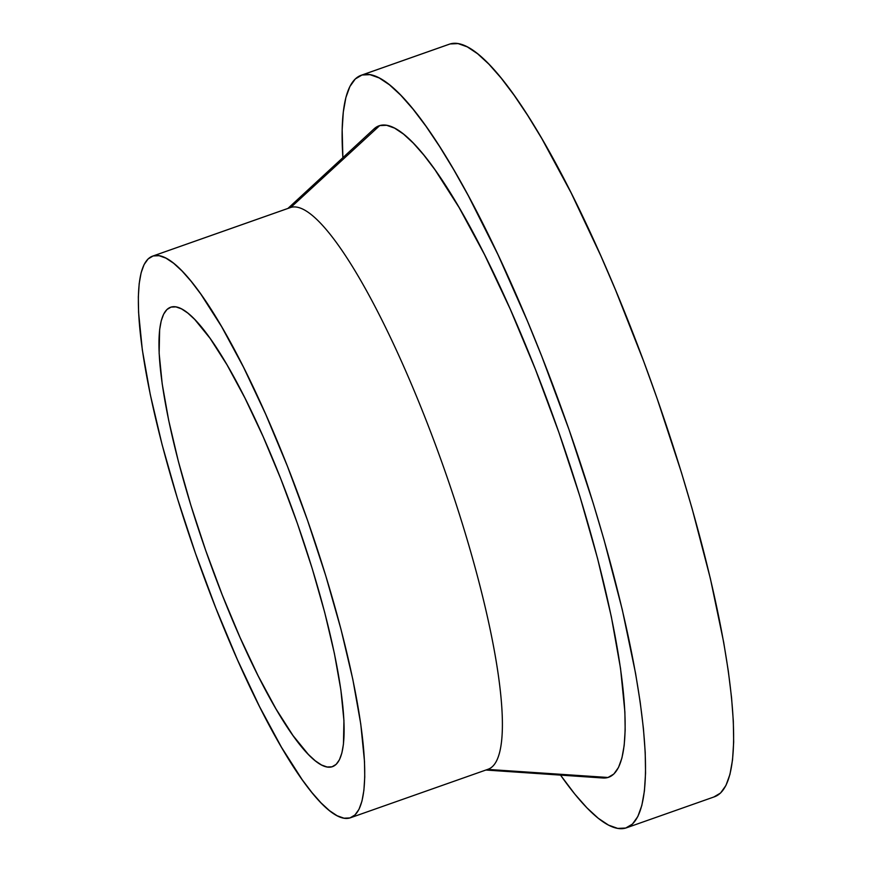 <?xml version="1.0" encoding="UTF-8"?>
<svg xmlns="http://www.w3.org/2000/svg" width="872" height="872" viewBox="0 0 872 872"><rect width="100%" height="100%" fill="white"/><g stroke="black" fill="none" stroke-linecap="round" stroke-linejoin="round"><path stroke-width="1.31" d="M171.054 307.097A243.55 47.72 70.6 0 1 296.971 522.284A243.55 47.72 70.6 0 1 332.505 766.641A243.55 47.72 70.6 0 1 332.036 766.793L327.153 767L321.539 765.006L315.261 760.798L308.361 754.444L292.992 735.532L276.032 708.991L258.134 675.833L239.985 637.334L222.273 594.987L205.694 550.406L190.87 505.302L178.379 461.419L168.699 420.435L162.203 383.931L159.14 353.313L159.631 329.747L161.211 320.907L163.653 314.138L166.944 309.527L171.054 307.097L175.937 306.89L181.54 308.884L187.829 313.092L194.729 319.446L210.087 338.358L227.047 364.899L244.945 398.057L263.104 436.556L280.806 478.902L297.396 523.483L312.22 568.588L324.711 612.471L334.39 653.455L340.876 689.959L343.939 720.577L343.448 744.143L341.878 752.983L339.437 759.752L336.145 764.363L332.036 766.793A243.55 47.72 70.6 0 1 206.108 551.605A243.55 47.72 70.6 0 1 170.574 307.249A243.55 47.72 70.6 0 1 171.054 307.097M289.668 207.83A297.733 58.337 70.6 0 1 290.823 207.427A297.733 58.337 -109.4 0 0 290.234 207.612L152.556 256.15A297.733 58.337 70.6 0 1 153.145 255.954L290.823 207.427L379.712 125.59A345.367 67.678 -109.4 0 0 374.077 128.849L287.923 208.43M373.892 129.023L379.712 125.59L290.823 207.427L153.145 255.954A297.733 58.337 70.6 0 1 307.086 519.025A297.733 58.337 70.6 0 1 350.522 817.74A297.733 58.337 70.6 0 1 349.945 817.936A297.733 58.337 70.6 0 1 196.004 554.875A297.733 58.337 70.6 0 1 152.556 256.15M485.878 770.031L602.901 777.998A345.367 67.678 -109.4 0 0 608.002 777.475L487.666 769.398L608.002 777.475L602.835 777.988M450.115 43.949L362 75.003A398.962 78.175 70.6 0 1 568.272 427.509A398.962 78.175 70.6 0 1 626.488 827.801L714.604 796.736A398.962 78.175 -109.4 0 0 656.387 396.455A398.962 78.175 -109.4 0 0 450.115 43.949A398.962 78.175 -109.4 0 0 449.331 44.2L361.215 75.264A398.962 78.175 70.6 0 1 362 75.003L450.115 43.949L458.105 43.6L467.305 46.881L477.594 53.759L488.898 64.168L501.095 78.011L514.066 95.157L527.691 115.431L541.85 138.637L571.171 192.952L600.906 256.008L615.567 290.071L643.798 361.618L657.085 398.417L681.359 472.297L692.128 508.67L710.364 578.518L723.684 642.293L728.316 671.124L731.543 697.535L733.33 721.286L733.668 742.137L732.534 759.894L729.951 774.38L725.94 785.454L720.555 793.019L713.819 796.997M626.488 827.801A398.962 78.175 70.6 0 1 625.715 828.051A398.962 78.175 70.6 0 1 560.533 775.11L574.735 793.989L586.932 807.832L598.225 818.241L608.525 825.119L617.714 828.4L625.715 828.051L632.44 824.073L637.835 816.519L641.836 805.434L644.419 790.959L645.553 773.202L645.215 752.351L643.427 728.6L640.201 702.178L635.568 673.348L622.259 609.572L604.013 539.735L593.243 503.362L568.969 429.482L541.806 356.452L527.462 321.136L497.945 254.591L468.275 195.622L453.734 169.702L439.575 146.485L425.95 126.211L412.979 109.076L400.782 95.233L389.479 84.824L379.189 77.946L370 74.665L362 75.003L355.275 78.981L349.879 86.546L345.868 97.62L343.296 112.106L342.162 129.863L342.881 157.669A398.962 78.175 70.6 0 1 361.215 75.264M379.712 125.59L386.634 125.285L394.591 128.13L403.496 134.081L413.284 143.095L423.836 155.074L435.074 169.909L459.119 207.558L484.505 254.58L510.251 309.168L535.364 369.227L558.876 432.447L579.902 496.397L597.614 558.625L611.337 616.744L620.548 668.508L624.886 711.944L625.169 729.995L624.188 745.364L621.954 757.899L618.488 767.491L613.823 774.031L608.002 777.475A345.367 67.678 -109.4 0 0 558.876 432.447A345.367 67.678 -109.4 0 0 379.712 125.59M350.522 817.74L488.2 769.213A297.733 58.337 -109.4 0 0 444.764 470.488A297.733 58.337 -109.4 0 0 290.823 207.427A297.733 58.337 70.6 0 1 445.276 471.959A297.733 58.337 70.6 0 1 487.622 769.398M153.145 255.954L148.12 258.93L144.098 264.565L141.111 272.838L139.182 283.64L138.332 296.894L138.583 312.459L142.321 349.89L150.267 394.515L162.094 444.622L177.365 498.261L195.492 553.404L215.766 607.904L237.413 659.679L259.605 706.734L281.482 747.271L302.213 779.721L311.904 792.506L321.005 802.84L329.431 810.611L337.115 815.745L343.971 818.187L349.945 817.936L354.959 814.971L358.992 809.325L361.978 801.052L363.907 790.25L364.747 776.996L364.496 761.441L360.757 724L352.822 679.375L340.985 629.268L325.714 575.629L307.598 520.497L287.324 465.986L265.677 414.211L243.484 367.156L221.597 326.618L200.865 294.169L191.186 281.383L182.085 271.05L173.648 263.279L165.963 258.145L159.107 255.703L153.145 255.954"/></g></svg>
